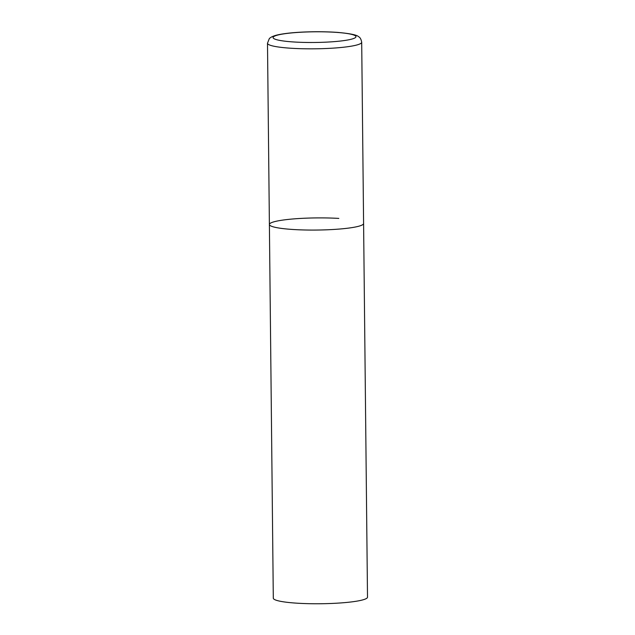 <?xml version="1.0" encoding="UTF-8"?>
<svg xmlns="http://www.w3.org/2000/svg" width="635" height="635" viewBox="0 0 635 635"><rect width="100%" height="100%" fill="white"/><g stroke="black" fill="none" stroke-linecap="round" stroke-linejoin="round"><path stroke-width="0.95" d="M357.973 226.433A47.109 6.072 -0.6 0 0 363.593 223.488A47.109 6.072 179.4 0 1 294.172 229.56A47.109 6.072 179.4 0 1 269.391 224.48A47.109 6.072 -0.6 0 0 305.014 229.989A47.109 6.072 -0.6 0 0 357.973 226.433M267.494 43.236A47.109 6.072 -0.6 0 0 303.117 48.752A47.109 6.072 -0.6 0 0 356.076 45.188A47.109 6.072 -0.6 0 0 361.696 42.251C361.117 39.195 360.061 37.338 358.529 36.671C356.957 34.933 349.996 33.504 337.645 32.401C317.968 30.996 290.473 31.79 276.717 35.108C271.05 36.568 269.383 38.449 269.264 38.719L267.494 43.236L269.391 224.48A47.109 6.072 179.4 0 1 338.812 218.408M361.696 42.251L367.506 597.178A47.109 6.072 179.4 0 1 298.085 603.25A47.109 6.072 179.4 0 1 273.304 598.17L269.391 224.48M351.036 39.291A41.458 5.342 -0.6 0 0 334.177 32.234A41.458 5.342 -0.6 0 0 278.035 34.981A41.458 5.342 -0.6 0 0 294.894 42.045A41.458 5.342 -0.6 0 0 351.036 39.291"/></g></svg>

